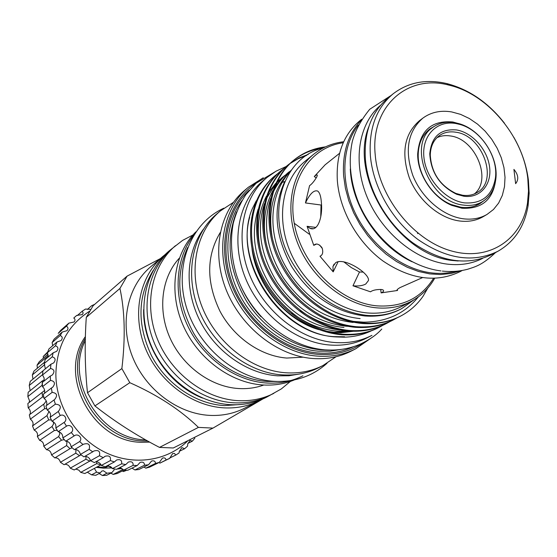 <?xml version="1.0" encoding="UTF-8"?>
<svg xmlns="http://www.w3.org/2000/svg" width="557" height="557" viewBox="0 0 557 557"><rect width="100%" height="100%" fill="white"/><g stroke="black" fill="none" stroke-linecap="round" stroke-linejoin="round"><path stroke-width="0.84" d="M96.27 467.372L103.33 468.131L112.006 467.922L103.344 468.124L96.284 467.358M97.155 466.891L104.577 467.553M121.008 467.943L118.481 468.326M122.08 468.541L117.137 469.022M114.213 469.836L111.839 472.649L106.638 475.316L102.474 475.525L99.118 473.554M100.19 472.99L95.755 475.316L91.557 474.843L96.626 472.155L100.19 472.99L101.736 471.104L103.379 470.742L106.958 473.213L111.839 472.649M29.131 402.544L29.514 400.741L27.85 396.556L42.074 385.298L42.402 380.863L44.212 380.006M27.85 396.556L28.177 392.253L42.402 380.863M30.162 390.666L29.242 385.479L30.238 381.343L42.931 370.899M32.947 379.115L32.341 374.931L33.97 371.073L44.49 362.245M37.396 368.198L37.047 365.183L39.262 361.702L48.062 354.217M43.383 358.193L43.23 356.48L47.686 351.975M454.784 122.672L458.745 123.577C480.461 129.28 498.926 157.032 495.793 179.263C494.477 189.359 490.042 196.809 482.494 201.613C476.994 204.879 470.7 206.048 463.605 205.108C429.113 202.156 406.492 143.713 432.991 127.219C439.208 122.825 446.47 121.315 454.784 122.672M475.267 205.895L482.494 201.613M464.441 202.873C481.937 204.029 492.27 195.744 495.424 178.024C498.445 156.621 480.649 129.878 459.741 124.399L455.925 123.529C436.967 120.054 421.663 135.553 423.898 157.123C425.84 178.644 445.154 200.353 464.441 202.873M463.723 196.21L456.726 194.316C439.898 186.031 430.909 172.531 429.767 153.809C431.522 136.507 440.469 128.556 456.615 129.955C472.447 132.552 487.737 149.965 489.645 167.455C491.782 184.98 479.835 198.626 463.723 196.21M455.807 132.211C449.562 131.215 444.089 132.336 439.403 135.588C433.631 139.898 430.582 146.338 430.269 154.916C431.355 172.712 439.898 185.551 455.891 193.425L462.547 195.228C468.082 195.98 472.984 195.054 477.252 192.464C498.94 180.67 482.564 135.351 455.807 132.211M474.355 193.933C492.43 179.744 475.434 138.895 450.481 135.964C445.537 135.163 441.019 135.734 436.925 137.69M495.974 177.384C493.913 198.967 482.592 209.251 462.011 208.234L451.811 205.373C432.9 197.763 417.388 174.452 417.673 154.066C419.616 130.811 431.334 120.117 452.827 121.99L460.548 124.141M434.328 126.307L430.046 128.841C422.331 134.724 418.384 143.49 418.196 155.138C417.924 174.745 432.838 197.15 451.031 204.475L460.841 207.232C467.977 208.172 474.32 206.995 479.856 203.702L483.852 200.729M431.536 128.284L428.799 129.809M451.755 111.943L460.625 114.38L469.328 118.509L477.593 124.169L485.154 131.18L491.754 139.306L497.206 148.28L501.314 157.819L503.953 167.615L505.025 177.349L504.489 186.706L502.337 195.375L498.633 203.054L493.488 209.481L487.048 214.41C480.064 218.455 472.092 219.904 463.139 218.769C442.885 216.088 421.677 197.937 412.793 175.358C404.403 150.411 407.787 131.313 422.944 118.07C431.139 112.138 440.74 110.098 451.755 111.943M422.944 118.07L419.477 120.674C404.354 133.882 400.963 152.91 409.304 177.767C418.14 200.248 439.271 218.316 459.462 220.969C468.388 222.09 476.339 220.635 483.316 216.603L487.048 214.41M380.689 289.438L381.113 292.898C383.689 291.715 384.246 290.684 382.791 289.8L381.294 289.48C376.344 289.417 372.737 290.19 370.482 291.805L352.971 285.79C358.45 286.319 362.725 285.713 365.796 283.979L368.449 280.54C370.022 273.543 344.024 256.854 335.648 262.709L332.94 266.511L333.183 271.872L319.99 256.22C322.552 255.176 323.311 252.572 322.266 248.408L321.793 247.433C318.695 243.764 316.014 243.075 313.758 245.352L307.074 226.316L309.971 228.314C318.117 232.053 322.816 216.109 321.375 202.637C320.95 196.44 319.725 192.583 317.685 191.065C313.939 189.777 309.859 193.732 305.459 202.943L321.041 205.018L320.735 217.028M381.113 292.898L397.566 290.469L397.106 289.8M422.331 277.699L400.01 287.607C397.19 289.299 396.347 290.253 397.489 290.469M325.246 164.705L339.589 153.279M325.191 164.733L314.273 176.534C316.313 174.745 317.33 174.418 317.316 175.532L316.71 177.049C314.225 181.241 311.843 184.109 309.56 185.662L305.459 202.943M314.273 176.534L316.23 177.92M307.074 226.316L315.847 227.409M313.758 245.352L316.334 244.133M338.12 261.706L333.183 271.872M361.709 119.233L359.864 120.73C343.46 134.585 335.955 154.554 337.34 180.628C339.652 210.678 357.705 242.532 383.014 261.017C410.655 279.565 436.396 283.088 460.235 271.572L462.331 270.444M360.943 120.451C347.993 134.432 342.228 152.91 343.634 175.894L345.41 188.273L348.779 200.687L353.688 212.871L360.017 224.562L367.648 235.5L376.407 245.442L386.092 254.173L396.5 261.518L407.39 267.318L418.53 271.461L429.684 273.884L440.608 274.545L451.086 273.466L460.911 270.688M455.619 271.308C448.162 273.313 440.281 273.863 431.96 272.944C402.614 269.692 371.505 246.027 355.839 214.327C340.16 182.626 341.573 146.519 358.325 125.095M375.223 154.874C378.558 196.6 412.939 240.046 450.801 250.782C488.684 261.908 521.888 239.712 527.479 203.166L528.502 191.086L527.799 178.546C523.155 136.388 487.5 93.868 448.928 85.124C407.564 73.851 370.224 106.366 375.223 154.874M513.812 137.266C521.644 151.072 526.511 165.38 528.412 180.196L529.143 193.175L528.092 205.672C524.506 226.615 514.396 241.842 497.756 251.353C473.394 263.099 446.881 259.214 418.223 239.698C391.968 220.266 373.044 186.985 370.377 155.779C368.706 128.702 376.247 108.086 393.005 93.924C408.204 82.255 426.154 78.809 446.853 83.592C469.105 89.433 488.301 102.627 504.44 123.174M393.005 93.924L388.027 97.948C371.324 112.061 363.791 132.587 365.413 159.511C368.024 190.543 386.823 223.615 412.932 242.901C441.436 262.27 467.838 266.1 492.123 254.389L497.756 251.353M458.209 260.996L454.122 260.634C399.07 256.777 348.348 176.973 368.831 126.683M482.515 258.448C472.162 263.677 460.569 265.592 447.744 264.178C415.814 260.572 381.949 232.784 367.216 197.31C352.393 161.836 358.527 123.745 380.57 105.252M89.531 311.245C67.787 325.239 56.563 346.308 55.853 374.457C56.069 406.262 76.372 438.366 105.141 452.34C133.917 466.348 167.615 461.015 188.022 440.601M87.317 309.504L91.64 305.723L94.711 304.331M194.873 438.129L192.374 441.151L190.041 440.371L187.723 443.999L187.549 446.136L184.618 448.74L181.874 447.626L179.305 451.4L179.082 452.938L175.782 455.069L174.452 453.454L172.628 453.579L169.641 458.39L166.028 460.005C165.708 458.153 164.524 457.513 162.456 458.091L159.386 462.366L155.521 463.417C155.34 461.189 154.017 460.402 151.553 461.05L148.517 464.761L144.486 465.22C144.472 462.595 143.024 461.649 140.127 462.38L137.245 465.506L133.123 465.36C133.311 462.303 131.737 461.196 128.402 462.032L125.791 464.559L121.663 463.807C122.08 460.305 120.403 459.031 116.622 459.998L114.401 461.934L110.356 460.583C111.031 456.615 109.256 455.187 105.029 456.301L103.31 457.666L99.431 455.73C100.399 451.295 98.554 449.722 93.875 451.017L92.754 451.818L89.127 449.346C90.436 444.451 88.528 442.745 83.404 444.235L82.972 444.521L79.665 441.555C83.077 438.129 77.966 432.866 74.158 435.908L71.261 432.517C75.021 429.44 70.621 423.529 66.52 426.175L64.083 422.422C68.142 419.741 64.556 413.315 60.219 415.515L58.297 411.491C61.736 407.056 60.769 404.619 55.38 404.173L54.022 399.954L54.579 399.585C57.865 395.491 57.051 393.089 52.121 392.379L51.341 388.062L52.643 387.275C55.582 383.529 54.864 381.232 50.492 380.396L50.304 376.072L52.372 374.945C54.955 371.547 54.335 369.388 50.513 368.476L50.931 364.236L53.688 362.906C55.992 359.857 55.491 357.845 52.184 356.863L53.18 352.804L56.626 351.356C58.645 348.668 58.248 346.823 55.435 345.806L56.988 341.998L61.089 340.55C62.844 338.224 62.544 336.553 60.205 335.523L62.266 332.042L66.958 330.698C68.469 328.734 68.267 327.238 66.36 326.214L68.894 323.13L74.102 321.988C75.397 320.366 75.286 319.057 73.761 318.054L76.706 315.422L82.373 314.58L83.174 312.999L82.248 311.182L85.541 309.044L90.157 309.33M50.931 364.236L42.945 370.809L42.527 374.972L44.135 378.008L44.08 381.044M53.18 352.804L45.18 359.55L44.191 363.554L45.361 368.818M56.988 341.998L48.953 348.912L47.422 352.665L48.25 356.96M62.266 332.042L54.175 339.102L52.135 342.534L52.664 345.716M68.894 323.13L60.72 330.315L58.213 333.358L66.36 326.214M75.606 316.369L73.761 318.054M166.028 460.005L159.748 463.201L169.641 458.39M175.782 455.069L169.697 458.028M184.618 448.74L179.326 451.33M192.374 441.151L187.897 443.372M242.462 404.347L224.401 405.607C195.744 403.992 166.411 384.191 151.546 355.791C136.911 324.536 137.488 296.046 153.286 270.326M299.861 373.949L288.93 375.752L277.581 375.829C246.995 373.761 215.392 351.544 199.761 320.379C184.123 289.208 186.024 252.474 203.486 229.129M276.773 381.454L266.984 381.448C238.96 379.575 209.982 360.797 193.732 333.351C177.467 303.287 175.441 274.678 187.653 247.524M266.942 177.537L262.716 181.074C238.445 201.181 230.591 241.244 245.338 277.846C259.994 314.454 295.468 342.346 329.633 345.013C343.321 346.043 355.798 343.662 367.063 337.876L371.951 335.342C360.644 341.156 348.111 343.537 334.36 342.485C300.035 339.77 264.352 311.676 249.585 274.831C234.727 237.999 242.58 197.721 266.942 177.537L276.084 171.166L286.173 166.494M294.242 223.287L309.239 234.177M319.607 245.031L322.301 248.499M85.381 336.616C57.232 375.251 92.956 442.537 141.903 442.279L149.659 442.112M147.709 441.033L144.305 440.984C97.085 441.116 60.95 378.022 85.332 338.51M179.347 258.135C161.516 277.358 157.387 309.943 170.08 338.141C182.745 366.346 210.887 386.83 238.514 388.528C247.405 389.065 255.83 387.895 263.781 385.019M220.238 232.541C206.306 255.997 206.201 282.197 219.931 311.126C233.822 337.445 260.683 356.097 286.737 358.054L303.182 357.183M343.704 141.736C332.404 143.093 322.406 147.25 313.723 154.219C291.234 172.35 284.105 209.523 297.918 243.875C311.655 278.242 344.651 304.853 376.254 307.805C389.246 308.975 401.005 306.775 411.526 301.198C421.308 295.878 429.008 288.268 434.62 278.368M313.723 154.219L305.32 161.064C282.984 179.076 275.833 215.879 289.452 249.842C302.987 283.805 335.634 310.061 366.966 312.916C379.846 314.051 391.515 311.85 401.973 306.308L411.526 301.198M382.847 325.288L379.937 326.91C369.103 332.647 356.675 335.07 342.659 334.179C308.049 331.088 275.102 305.584 259.2 268.913C244.579 233.877 251.416 195.653 274.984 175.768L274.03 176.562C250.483 196.426 243.646 234.608 258.239 269.595C274.114 306.211 307.018 331.68 341.594 334.757C355.589 335.641 368.003 333.218 378.83 327.488L379.923 326.917M389.97 321.556L387.004 323.206C376.114 328.978 363.61 331.401 349.504 330.489C314.649 327.321 281.431 301.553 265.355 264.561C250.566 229.212 257.39 190.703 281.076 170.72L280.108 171.521C256.436 191.49 249.613 229.957 264.373 265.257C280.422 302.193 313.598 327.927 348.41 331.074C362.503 331.986 374.993 329.563 385.876 323.798L386.99 323.213M397.225 317.755L394.203 319.44C383.251 325.246 370.677 327.669 356.466 326.722C321.382 323.492 287.878 297.452 271.621 260.133C256.673 224.464 263.475 185.655 287.28 165.575L286.291 166.397C262.507 186.463 255.698 225.223 270.625 260.836C286.848 298.106 320.31 324.097 355.359 327.321C369.549 328.268 382.116 325.838 393.054 320.045M274.984 175.768L277.602 173.721M281.076 170.72L283.743 168.632M306.698 155.361L298.079 158.787L290.058 163.521M289.529 163.897L286.785 165.993M287.28 165.575L289.995 163.459M290.524 163.069L299.067 157.965L308.3 154.352M323.485 147.828C311.976 149.408 301.845 153.718 293.093 160.764M400.358 316.223L400.803 315.986C389.608 321.8 377.152 324.125 363.429 322.969L353.465 321.41C320.31 314.315 289.536 286.563 275.952 250.33C263.489 216.13 270.848 179.389 293.595 160.339L292.592 161.175C268.683 181.338 261.894 220.398 276.989 256.331C293.4 293.936 327.14 320.205 362.433 323.506C376.713 324.473 389.357 322.043 400.358 316.223L400.58 316.104M293.595 160.339C302.702 152.855 313.312 148.371 325.427 146.874M159.497 447.403C136.012 435.205 114.477 421.377 94.899 405.921L129.809 382.687C157.61 395.017 180.482 409.917 198.424 427.393L159.497 447.403L173.29 447.981L212.969 428.103L262.869 398.944M198.424 427.393L212.969 428.103M165.345 254.375L150.494 266.942C127.4 286.437 119.344 323.401 132.315 356.369C145.217 389.35 177.62 413.774 209.62 415.383C222.222 415.982 233.856 413.593 244.516 408.232L261.839 399.383M163.257 256.081C139.8 275.875 131.696 313.598 145.022 347.331C158.272 381.072 191.378 406.13 223.97 407.856C236.802 408.504 248.631 406.102 259.458 400.657M192.945 234.97L182.578 240.408L171.855 248.763C148.155 268.759 140.023 306.991 153.593 341.232C167.079 375.481 200.659 400.97 233.641 402.788C246.626 403.463 258.587 401.054 269.525 395.547L281.376 388.883L290.399 381.42M175.504 245.665C151.706 265.738 143.56 304.178 157.227 338.642C170.818 373.113 204.6 398.784 237.748 400.636C250.796 401.325 262.813 398.909 273.8 393.381M195.869 231.879C174.216 253.184 168.36 291.241 182.856 324.759C197.296 358.283 230.459 382.938 262.765 384.964C274.03 385.646 284.564 383.968 294.375 379.916M193.732 235.179C175.427 258.253 172.761 295.273 188.182 326.855C203.59 358.429 235.5 381.016 266.455 383.014C279.691 383.801 291.84 381.392 302.904 375.787M233.369 202.386L220.224 211.033L216.715 213.992C192.457 234.323 184.374 273.947 198.71 309.783C212.955 345.632 247.914 372.612 281.891 374.854C295.363 375.703 307.708 373.287 318.924 367.592L323.011 365.503L336.066 356.717M220.224 211.033C195.876 231.427 187.793 271.245 202.226 307.29C216.569 343.342 251.708 370.496 285.832 372.772C299.36 373.636 311.753 371.213 323.011 365.503M248.283 187.312L244.238 190.731C219.312 211.604 211.207 252.746 226.309 290.169C241.32 327.607 277.713 355.958 312.839 358.506C326.764 359.481 339.485 357.044 351.014 351.195L355.728 348.786C344.156 354.656 331.38 357.093 317.393 356.104C282.1 353.507 245.498 324.954 230.375 287.287C215.155 249.627 223.26 208.262 248.283 187.312L263.28 177.76M370.335 338.635L355.728 348.786M328.512 350.04L321.069 349.81C292.717 347.54 263.113 328.247 245.902 300.16C228.593 269.442 225.494 240.032 236.607 211.932M249.703 217.119C235.36 267.457 282.886 334.444 334.311 336.644L344.595 336.776M256.283 200.812L252.077 209.216C231.134 259.395 280.268 334.639 336.115 336.929L344.163 337.187C354.057 336.922 363.199 334.764 371.589 330.719M414.074 299.75L401.701 308.62C391.07 314.225 379.206 316.46 366.123 315.318C336.623 311.481 312.651 294.945 294.207 265.71C263.558 217.94 281.069 157.52 323.206 147.974M353.465 321.41L363.707 322.169C386.635 321.953 404.848 313.528 418.37 296.881M400.803 315.986C409.799 311.224 417.228 304.63 423.097 296.199L427.79 288.136M343.244 142.752C309.149 147.333 286.368 183.281 294.472 224.506C302.207 265.724 339.958 302.583 376.943 305.856C402.063 307.45 420.918 298.301 433.506 278.396M291.84 312.776C305.501 323.408 320.63 329.535 337.222 331.15L348.793 331.102M258.183 209.119C250.295 234.149 254.653 260.133 271.245 287.064C289.25 312.477 311.976 326.771 339.443 329.939L340.236 329.995M264.408 203.688C256.255 228.927 260.537 255.224 277.261 282.573C295.447 308.425 318.43 322.976 346.217 326.228L347.693 326.325M417.722 233.62L417.541 232.854M289.424 172.879L288.435 173.422M287.259 174.111L284.961 175.566M283.861 176.325L281.717 177.906M284.822 175.434L276.92 182.104M275.757 183.288L268.258 192.987M266.497 196.029C257.919 212.837 256.067 231.406 260.927 251.729M300.307 310.444C313.577 320.247 328.122 325.922 343.954 327.46M289.96 172.057L289.327 172.426M288.164 173.143L285.908 174.647M282.719 177.07L276.509 183.002M275.207 184.506L266.476 198.515M290.072 171.25L287.892 172.858M272.833 193.063C276.836 184.499 282.197 177.481 288.916 172.002L281.146 179.069L274.608 187.639M272.833 190.661C264.352 206.995 262.256 225.077 266.538 244.906M270.751 198.167C262.326 223.615 266.538 250.225 283.395 277.999C301.762 304.289 325.003 319.105 353.117 322.447M291.29 170.129C273.717 187.326 267.395 209.982 272.338 238.09M290.663 171.013C270.876 191.88 267.102 226.929 281.891 259.339C297.932 292.773 328.191 315.499 360.142 318.59M284.55 182.048C272.624 207.831 274.942 235.938 291.513 266.364C310.27 295.663 334.736 312.205 364.919 315.979C378.558 316.926 390.603 314.587 401.047 308.968L401.374 308.787M256.533 182.905C228.37 200.889 216.555 242.316 230.389 281.605C244.07 320.909 281.626 351.676 317.998 354.329C334.994 355.47 349.984 351.655 362.983 342.875M353.089 331.304L340.738 332.738L329.278 331.979M326.541 331.248L333.991 332.292L352.574 331.29M397.044 290.288L397.162 289.905M318.806 329.626C285.581 320.254 256.227 284.864 251.994 248.701M253.616 255.942C260.161 287.663 285.24 317.295 314.12 327.732M281.933 182.515L284.773 181.547M85.284 340.675C64.556 380.466 100.253 439.32 145.607 439.856M241.23 287.008C246.243 297.988 252.85 307.917 261.045 316.787M160.193 258.685L127.066 276.147L93.123 305.716L86.286 317.365L119.943 288.435C124.879 311.314 125.52 338.029 121.872 368.588L87.498 392.734C84.922 368.838 84.518 343.711 86.286 317.365M397.141 289.744L397.566 290.469M352.971 285.79L359.495 272.011L363.22 272.088M343.704 261.797L351.335 267.59L359.495 272.011M127.066 276.147L119.943 288.435M121.872 368.588L129.809 382.687M87.498 392.734L94.899 405.921M202.518 398.067C168.472 384.866 142.683 346.106 143.65 309.601M159.386 462.366L149.624 467.121L145.816 468.165L155.521 463.417M143.929 467.017L145.816 468.165M148.517 464.761L138.902 469.495L134.926 469.955L144.486 465.22M132.037 468.117L134.926 469.955M137.245 465.506L127.79 470.247L123.731 470.108L133.123 465.36M119.943 467.574L123.731 470.108M125.791 464.559L116.51 469.335L112.437 468.604L121.663 463.807M107.919 465.38L112.437 468.604M114.401 461.934L105.287 466.773L101.304 465.45L110.356 460.583M96.222 461.572C98.861 462.199 100.552 463.487 101.304 465.45M103.31 457.666L94.37 462.595L90.547 460.702L99.431 455.73M85.089 456.232C87.929 456.677 89.754 458.167 90.547 460.702M92.754 451.818L83.982 456.865L80.41 454.442L89.127 449.346M74.756 449.464C77.674 449.583 79.56 451.24 80.41 454.442M82.972 444.521L74.353 449.701L71.108 446.798L79.665 441.555M74.158 435.908L65.691 441.255C68.699 441.374 70.502 443.219 71.108 446.798M71.261 432.517L62.844 437.92L65.691 441.255M66.52 426.175L58.186 431.696C61.298 432.455 62.85 434.537 62.844 437.92M64.083 422.422L55.791 428.013L58.186 431.696M60.219 415.515L51.996 421.224C55.122 422.638 56.382 424.894 55.791 428.013M58.297 411.491L50.116 417.27L51.996 421.224M55.38 404.173L47.261 410.077C50.304 412.117 51.251 414.512 50.116 417.27M54.022 399.954L45.925 405.935L47.261 410.077M52.121 392.379L44.066 398.485C46.308 400.017 47.178 402.251 46.677 405.183M51.341 388.062L43.307 394.245L44.066 398.485M50.492 380.396L42.485 386.704C44.268 388.132 44.964 390.248 44.574 393.068M50.304 376.072L42.311 382.45L42.485 386.704M50.513 368.476L42.527 374.972M52.184 356.863L44.191 363.554M55.435 345.806L47.422 352.665M60.205 335.523L52.135 342.534M82.248 311.182L77.277 315.554M513.916 169.405C518.365 174.745 518.936 179.5 515.636 183.671L513.916 169.405M412.034 261.769C378.572 246.187 351.739 205.86 350.29 168.98M478.484 204.475L480.949 202.546M432.991 127.219L426.251 132.232M111.323 467.163L109.687 468.019L104.688 467.887L107.835 466.223L107.849 465.415M110.634 466.578L107.835 466.223M106.958 473.213L102.474 475.525M126.167 470.219L123.452 471.584L122.275 470.971M126.794 470.233L123.452 471.584M123.953 470.122L117.207 473.534L113.196 474.425L110.871 473.144M123.118 469.391L113.196 474.425M80.716 472.364L96.688 463.633L100.949 464.844L84.852 473.527L80.716 472.364L78.899 470.185L75.843 469.057M90.54 460.639L74.206 469.969L70.245 468.152C69.291 465.701 67.515 464.399 64.939 464.239M89.997 461.147L85.917 459.253L70.245 468.152M80.981 454.839L64.104 464.726L60.421 462.289C59.446 459.198 57.636 457.708 54.983 457.826M79.588 455.703L75.794 453.175L60.421 462.289M72.201 447.807L70.098 448.608L54.816 457.924L51.516 454.93C51.007 451.727 49.364 449.993 46.586 449.736L43.759 446.261C43.85 443.233 42.485 441.269 39.651 440.371L37.368 436.514C38.036 433.764 36.978 431.619 34.186 430.095L32.515 425.952C33.712 423.564 32.988 421.301 30.343 419.163L29.319 414.854L44.275 403.755L46.259 400.873M70.015 448.657L66.61 445.558L51.516 454.93M64.257 439.619L61.528 440.183L46.586 449.736M61.528 440.183L58.603 436.597L43.759 446.261M57.267 430.317L54.363 430.505L39.651 440.371M54.363 430.505L52.003 426.523L37.368 436.514M51.383 419.992L48.71 419.887L34.186 430.095M48.71 419.887L46.969 415.613L32.515 425.952M46.837 408.845L44.72 408.608L30.343 419.163M44.72 408.608L43.648 404.166M43.808 397.176L42.492 396.974L28.219 407.891L27.864 403.526L44.678 390.429M42.492 396.974L42.116 392.476M42.555 374.624L29.242 385.479M44.804 364.543L32.341 374.931M48.299 355.658L37.047 365.183M47.512 352.818L43.23 356.48M91.557 474.843L87.338 472.183M29.883 414.436C30.837 412.013 30.287 409.827 28.219 407.891M46.969 415.613L49.079 411.303M52.003 426.523L53.535 424.016L53.388 421.726M58.603 436.597L59.794 434.021L59.404 431.842M66.61 445.558L67.007 441.172M75.794 453.175L75.947 449.388M85.917 459.253L85.952 456.253M96.688 463.633L96.695 461.621M96.626 472.155L94.363 468.43M110.864 467.4L111.525 467.358M242.03 200.513C224.527 224.116 222.925 261.637 239.078 293.685C255.231 325.727 287.503 348.773 318.507 351.182L330.05 351.209L341.135 349.455M353.563 346.684C342.708 351.808 330.816 353.897 317.901 352.957C283.952 350.409 248.756 323.206 233.829 287.099C218.817 251.005 225.857 211.012 249.383 190.125M172.21 248.464L168.987 251.04C144.959 271.391 136.966 309.636 150.341 343.523C163.661 377.437 196.795 402.732 229.909 404.647M230.166 404.661C243.193 405.322 255.245 402.878 266.323 397.315L269.943 395.338M459.741 124.399L458.745 123.577M495.424 178.024L495.793 179.263M455.891 193.425L456.726 194.316M430.269 154.916L429.767 153.809M451.031 204.475L451.811 205.373M418.196 155.138L417.673 154.066M309.971 228.314L312.992 228.69M334.109 264.109L332.94 266.511M442.321 271.085C451.107 272.011 459.567 271.391 467.692 269.233C475.323 266.768 482.258 265.174 495.57 252.53M527.479 203.166L528.092 205.672M327.036 363.268C312.275 376.435 294.395 382.443 273.403 381.287C235.158 378.746 197.255 346.057 185.892 305.521C174.285 265.076 191.016 223.162 223.837 208.186M325.211 349.852C337.486 350.722 348.981 348.905 359.704 344.386C369.451 339.819 376.817 334.701 381.789 329.041M393.04 320.052L394.189 319.446M401.047 308.968L401.701 308.62M342.137 336.881L344.163 337.187M324.578 349.803C286.799 346.705 249.028 314.454 236.231 274.169C231.162 256.742 230.166 239.795 233.244 223.336C236.022 212.83 240.241 203.228 245.909 194.546L256.116 183.267L276.55 170.902M284.78 181.519L281.939 182.501M448.928 85.124L446.853 83.592M440.963 270.925C407.459 266.726 373.51 238.57 358.527 202.602C350.276 181.505 348.195 161.161 352.296 141.555C355.067 130.937 360.88 120.173 369.723 109.276L391.07 95.491"/></g></svg>
